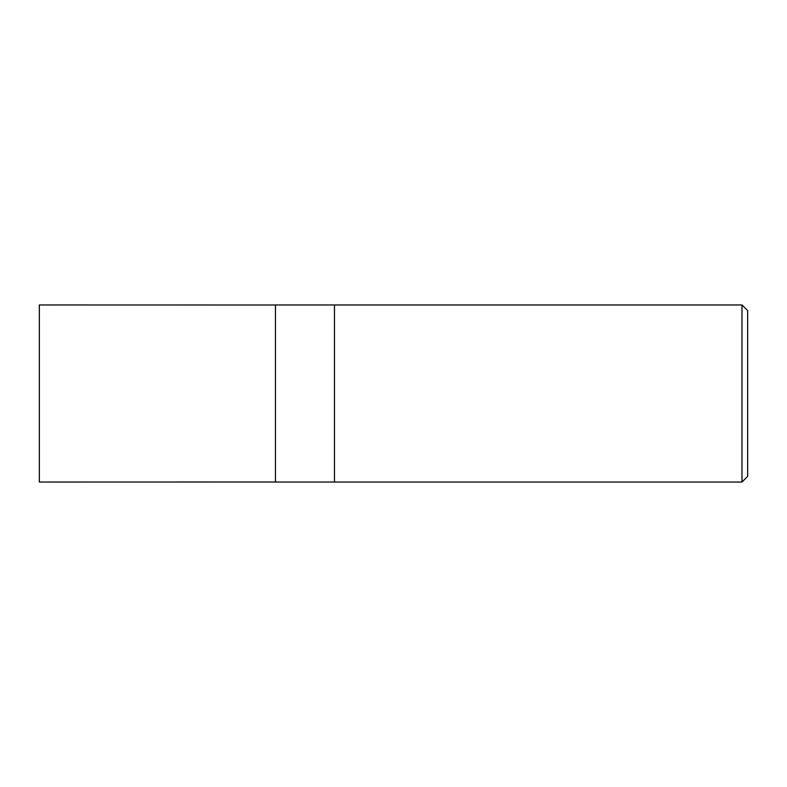 <?xml version="1.0" encoding="UTF-8"?>
<svg xmlns="http://www.w3.org/2000/svg" width="787" height="787" viewBox="0 0 787 787"><rect width="100%" height="100%" fill="white"/><g stroke="black" fill="none" stroke-linecap="round" stroke-linejoin="round"><path stroke-width="1.18" d="M741.984 482.038L747.65 476.371L747.65 310.629L741.984 304.962L334.475 304.962L334.475 393.5L334.475 304.962L275.45 304.962L275.45 482.038L334.475 482.038L334.475 393.5L334.475 482.038L741.984 482.038L741.984 304.962M275.45 481.998L39.35 482.038L39.35 304.962L275.45 305.002"/></g></svg>
